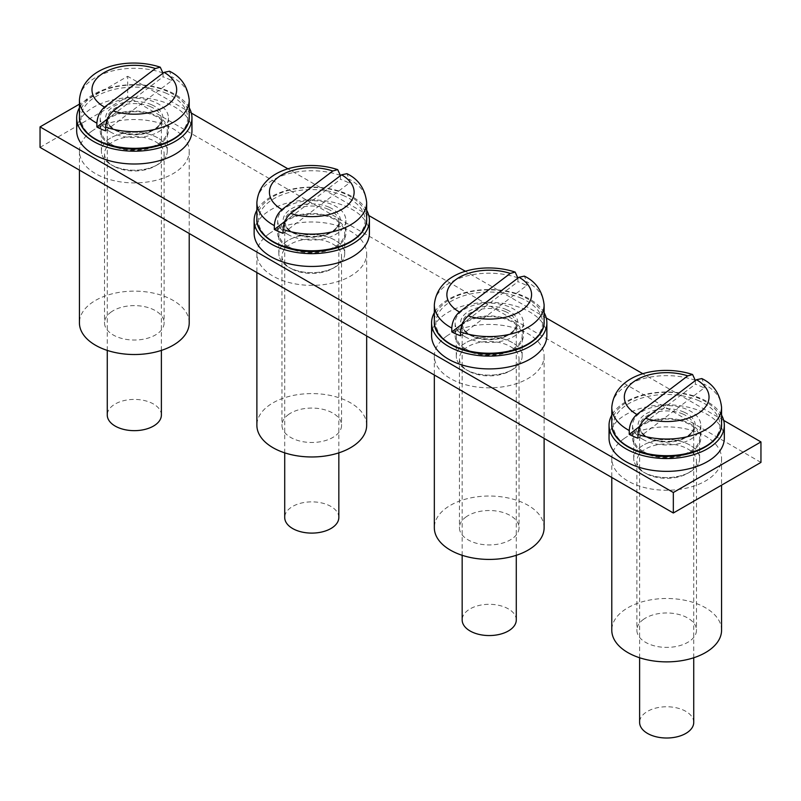 <?xml version="1.0" encoding="UTF-8"?>
<svg xmlns="http://www.w3.org/2000/svg" width="801" height="801" viewBox="0 0 801 801"><rect width="100%" height="100%" fill="white"/><g stroke="black" fill="none" stroke-linecap="round" stroke-linejoin="round"><path stroke-width="0.6" stroke-dasharray="4 3" d="M643.383 472.019A32.941 19.014 0 0 0 679.288 476.144A32.941 19.014 0 0 0 699.613 458.572A32.941 19.014 0 0 0 666.682 439.559A32.941 19.014 0 0 0 633.741 458.572A32.941 19.014 0 0 0 643.383 472.019A32.941 19.014 180 0 1 641.331 446.427A32.941 19.014 180 0 1 688.86 444.515A32.941 19.014 180 0 1 689.971 472.019A32.941 19.014 180 0 1 643.383 472.019L645.606 473.301A29.797 17.201 0 0 0 687.749 473.301A29.797 17.201 0 0 0 696.48 461.136A29.797 17.201 0 0 0 676.795 444.945A29.797 17.201 0 0 0 643.744 450.142A29.797 17.201 0 0 0 636.875 461.136A29.797 17.201 0 0 0 645.606 473.301M465.932 369.561A32.941 19.014 0 0 0 501.826 373.687A32.941 19.014 0 0 0 522.162 356.115A32.941 19.014 0 0 0 489.231 337.101A32.941 19.014 0 0 0 456.29 356.115A32.941 19.014 0 0 0 465.932 369.561A32.941 19.014 180 0 1 463.879 343.979A32.941 19.014 180 0 1 511.408 342.067A32.941 19.014 180 0 1 512.52 369.561A32.941 19.014 180 0 1 465.932 369.561L468.154 370.843A29.797 17.201 0 0 0 510.297 370.843A29.797 17.201 0 0 0 519.028 358.678A29.797 17.201 0 0 0 499.343 342.498A29.797 17.201 0 0 0 466.292 347.694A29.797 17.201 0 0 0 459.424 358.678A29.797 17.201 0 0 0 468.154 370.843M288.48 267.113A32.941 19.014 0 0 0 324.375 271.239A32.941 19.014 0 0 0 344.71 253.667A32.941 19.014 0 0 0 311.769 234.653A32.941 19.014 0 0 0 278.838 253.667A32.941 19.014 0 0 0 288.48 267.113A32.941 19.014 180 0 1 286.428 241.522A32.941 19.014 180 0 1 333.957 239.609A32.941 19.014 180 0 1 335.068 267.113A32.941 19.014 180 0 1 288.48 267.113L290.703 268.395A29.797 17.201 0 0 0 332.846 268.395A29.797 17.201 0 0 0 341.576 256.23A29.797 17.201 0 0 0 321.892 240.05A29.797 17.201 0 0 0 288.841 245.246A29.797 17.201 0 0 0 281.972 256.23A29.797 17.201 0 0 0 290.703 268.395M111.029 164.666A32.941 19.014 0 0 0 146.923 168.791A32.941 19.014 0 0 0 167.259 151.219A32.941 19.014 0 0 0 134.318 132.205A32.941 19.014 0 0 0 101.387 151.219A32.941 19.014 0 0 0 111.029 164.666A32.941 19.014 180 0 1 108.976 139.074A32.941 19.014 180 0 1 156.505 137.161A32.941 19.014 180 0 1 157.617 164.666A32.941 19.014 180 0 1 111.029 164.666L113.251 165.947A29.797 17.201 0 0 0 155.394 165.947A29.797 17.201 0 0 0 164.125 153.782A29.797 17.201 0 0 0 144.44 137.592A29.797 17.201 0 0 0 111.389 142.788A29.797 17.201 0 0 0 104.52 153.782A29.797 17.201 0 0 0 113.251 165.947M40.05 147.374L127.669 96.791L127.669 76.295L79.429 104.15M760.95 462.417L127.669 96.791M723.703 420.415L642.973 373.807M546.252 317.967L465.521 271.359M368.8 215.519L288.06 168.901M191.349 113.061L127.669 76.295M643.383 451.524A32.941 19.014 0 0 0 679.288 455.649A32.941 19.014 0 0 0 699.613 438.077A32.941 19.014 0 0 0 666.682 419.063A32.941 19.014 0 0 0 633.741 438.077A32.941 19.014 0 0 0 643.383 451.524M465.932 349.076A32.941 19.014 0 0 0 501.826 353.201A32.941 19.014 0 0 0 522.162 335.629A32.941 19.014 0 0 0 489.231 316.615A32.941 19.014 0 0 0 456.29 335.629A32.941 19.014 0 0 0 465.932 349.076M288.48 246.628A32.941 19.014 0 0 0 324.375 250.743A32.941 19.014 0 0 0 344.71 233.181A32.941 19.014 0 0 0 311.769 214.157A32.941 19.014 0 0 0 278.838 233.181A32.941 19.014 0 0 0 288.48 246.628M111.029 144.17A32.941 19.014 0 0 0 146.923 148.295A32.941 19.014 0 0 0 167.259 130.723A32.941 19.014 0 0 0 134.318 111.709A32.941 19.014 0 0 0 101.387 130.723A32.941 19.014 0 0 0 111.029 144.17M721.571 415.128A57.642 33.282 0 0 0 666.682 391.999A57.642 33.282 0 0 0 611.784 415.128M642.552 439.198A34.113 19.695 0 0 0 679.729 443.474A34.113 19.695 0 0 0 700.795 425.271A34.113 19.695 0 0 0 666.682 405.576A34.113 19.695 0 0 0 632.56 425.271A34.113 19.695 0 0 0 642.552 439.198M724.324 438.077A57.642 33.282 0 0 0 666.682 404.805A57.642 33.282 0 0 0 609.04 438.077M642.552 452.004A34.113 19.695 0 0 0 679.729 456.28A34.113 19.695 0 0 0 700.795 438.077A34.113 19.695 0 0 0 666.682 418.382A34.113 19.695 0 0 0 632.56 438.077A34.113 19.695 0 0 0 642.552 452.004M624.43 438.337A54.899 31.69 0 0 0 611.784 458.572A54.899 31.69 0 0 0 666.682 490.262A54.899 31.69 0 0 0 721.571 458.572A54.899 31.69 0 0 0 685.306 428.755A54.899 31.69 0 0 0 624.43 438.337M721.571 630.177A54.899 31.69 0 0 0 685.306 600.37A54.899 31.69 0 0 0 624.43 609.941A54.899 31.69 0 0 0 611.784 630.177M643.744 619.193A29.797 17.201 0 0 0 636.875 630.177A29.797 17.201 0 0 0 666.682 647.388A29.797 17.201 0 0 0 696.48 630.177A29.797 17.201 0 0 0 676.795 613.997A29.797 17.201 0 0 0 643.744 619.193M693.736 722.382A27.054 15.619 0 0 0 683.063 709.956A27.054 15.619 0 0 0 654.657 708.394A27.054 15.619 0 0 0 639.619 722.382M695.378 380.555L695.378 384.17L639.799 426.352M637.976 438.207L704.119 388.004A54.899 31.69 0 0 0 699.914 385.962A54.899 31.69 0 0 0 695.378 384.17M704.119 388.004L704.119 384.16L701.806 378.573M544.119 312.67A57.642 33.282 0 0 0 489.231 289.541A57.642 33.282 0 0 0 434.332 312.67M465.101 336.75A34.113 19.695 0 0 0 502.277 341.016A34.113 19.695 0 0 0 523.343 322.823A34.113 19.695 0 0 0 489.231 303.128A34.113 19.695 0 0 0 455.108 322.823A34.113 19.695 0 0 0 465.101 336.75M546.863 335.629A57.642 33.282 0 0 0 489.231 302.347A57.642 33.282 0 0 0 431.589 335.629M465.101 349.556A34.113 19.695 0 0 0 502.277 353.822A34.113 19.695 0 0 0 523.343 335.629A34.113 19.695 0 0 0 489.231 315.934A34.113 19.695 0 0 0 455.108 335.629A34.113 19.695 0 0 0 465.101 349.556M366.668 210.222A57.642 33.282 0 0 0 311.769 187.094A57.642 33.282 0 0 0 256.881 210.222M287.649 234.303A34.113 19.695 0 0 0 324.826 238.568A34.113 19.695 0 0 0 345.892 220.375A34.113 19.695 0 0 0 311.769 200.671A34.113 19.695 0 0 0 277.657 220.375A34.113 19.695 0 0 0 287.649 234.303M369.411 233.181A57.642 33.282 0 0 0 311.769 199.9A57.642 33.282 0 0 0 254.137 233.181M287.649 247.108A34.113 19.695 0 0 0 324.826 251.374A34.113 19.695 0 0 0 345.892 233.181A34.113 19.695 0 0 0 311.769 213.487A34.113 19.695 0 0 0 277.657 233.181A34.113 19.695 0 0 0 287.649 247.108M189.216 107.775A57.642 33.282 0 0 0 134.318 84.646A57.642 33.282 0 0 0 79.429 107.775M110.198 131.845A34.113 19.695 0 0 0 147.374 136.12A34.113 19.695 0 0 0 168.44 117.917A34.113 19.695 0 0 0 134.318 98.223A34.113 19.695 0 0 0 100.205 117.917A34.113 19.695 0 0 0 110.198 131.845M191.96 130.723A57.642 33.282 0 0 0 134.318 97.452A57.642 33.282 0 0 0 76.676 130.723M110.198 144.651A34.113 19.695 0 0 0 147.374 148.926A34.113 19.695 0 0 0 168.44 130.723A34.113 19.695 0 0 0 134.318 111.029A34.113 19.695 0 0 0 100.205 130.723A34.113 19.695 0 0 0 110.198 144.651M446.978 335.879A54.899 31.69 0 0 0 434.332 356.115A54.899 31.69 0 0 0 489.231 387.814A54.899 31.69 0 0 0 544.119 356.115A54.899 31.69 0 0 0 507.854 326.307A54.899 31.69 0 0 0 446.978 335.879M544.119 527.729A54.899 31.69 0 0 0 507.854 497.912A54.899 31.69 0 0 0 446.978 507.494A54.899 31.69 0 0 0 434.332 527.729M466.292 516.745A29.797 17.201 0 0 0 459.424 527.729A29.797 17.201 0 0 0 489.231 544.93A29.797 17.201 0 0 0 519.028 527.729A29.797 17.201 0 0 0 499.343 511.539A29.797 17.201 0 0 0 466.292 516.745M269.526 233.431A54.899 31.69 0 0 0 256.881 253.667A54.899 31.69 0 0 0 311.769 285.366A54.899 31.69 0 0 0 366.668 253.667A54.899 31.69 0 0 0 330.402 223.859A54.899 31.69 0 0 0 269.526 233.431M366.668 425.281A54.899 31.69 0 0 0 330.402 395.464A54.899 31.69 0 0 0 269.526 405.036A54.899 31.69 0 0 0 256.881 425.281M288.841 414.287A29.797 17.201 0 0 0 281.972 425.281A29.797 17.201 0 0 0 311.769 442.482A29.797 17.201 0 0 0 341.576 425.281A29.797 17.201 0 0 0 321.892 409.091A29.797 17.201 0 0 0 288.841 414.287M92.075 130.984A54.899 31.69 0 0 0 79.429 151.219A54.899 31.69 0 0 0 134.318 182.908A54.899 31.69 0 0 0 189.216 151.219A54.899 31.69 0 0 0 152.951 121.402A54.899 31.69 0 0 0 92.075 130.984M189.216 322.823A54.899 31.69 0 0 0 152.951 293.016A54.899 31.69 0 0 0 92.075 302.588A54.899 31.69 0 0 0 79.429 322.823M111.389 311.839A29.797 17.201 0 0 0 104.52 322.823A29.797 17.201 0 0 0 134.318 340.035A29.797 17.201 0 0 0 164.125 322.823A29.797 17.201 0 0 0 144.44 306.643A29.797 17.201 0 0 0 111.389 311.839M516.285 619.934A27.054 15.619 0 0 0 505.601 607.498A27.054 15.619 0 0 0 477.206 605.936A27.054 15.619 0 0 0 462.167 619.934M517.927 278.097L517.927 281.712L462.347 323.904M460.525 335.749L526.668 285.556A54.899 31.69 0 0 0 522.462 283.504A54.899 31.69 0 0 0 517.927 281.712M526.668 285.556L526.668 281.712L524.355 276.125M338.833 517.486A27.054 15.619 0 0 0 328.15 505.051A27.054 15.619 0 0 0 299.754 503.489A27.054 15.619 0 0 0 284.715 517.486M340.475 175.649L340.475 179.264L284.896 221.456M283.073 233.301L349.206 183.099A54.899 31.69 0 0 0 345.011 181.056A54.899 31.69 0 0 0 340.475 179.264M349.206 183.099L349.206 179.264L346.903 173.677M161.381 415.028A27.054 15.619 0 0 0 150.698 402.603A27.054 15.619 0 0 0 122.303 401.041A27.054 15.619 0 0 0 107.264 415.028M163.024 73.201L163.024 76.816L107.444 118.999M105.622 130.853L171.754 80.651A54.899 31.69 0 0 0 167.559 78.608A54.899 31.69 0 0 0 163.024 76.816M171.754 80.651L171.754 76.806L169.452 71.219M695.378 380.325A54.899 31.69 0 0 0 639.859 379.684A54.899 31.69 0 0 0 611.784 407.349M683.063 414.117A27.054 15.619 0 0 0 654.657 412.555A27.054 15.619 0 0 0 639.619 426.553A27.054 15.619 0 0 0 666.682 442.172A27.054 15.619 0 0 0 693.736 426.553A27.054 15.619 0 0 0 683.063 414.117M684.004 412.125A28.626 16.531 0 0 0 638.287 423.188A28.626 16.531 0 0 0 677.746 440.51A28.626 16.531 0 0 0 684.004 412.125M698.963 400.77A53.327 30.788 0 0 0 613.776 421.386A53.327 30.788 0 0 0 687.298 453.666A53.327 30.788 0 0 0 698.963 400.77M721.571 423.989A54.899 31.69 0 0 0 699.914 398.768A54.899 31.69 0 0 0 642.292 395.594A54.899 31.69 0 0 0 611.784 423.989M721.571 407.349A54.899 31.69 0 0 0 704.119 384.16M517.927 277.877A54.899 31.69 0 0 0 462.407 277.236A54.899 31.69 0 0 0 434.332 304.891M505.601 311.669A27.054 15.619 0 0 0 477.206 310.107A27.054 15.619 0 0 0 462.167 324.105A27.054 15.619 0 0 0 489.231 339.724A27.054 15.619 0 0 0 516.285 324.105A27.054 15.619 0 0 0 505.601 311.669M506.552 309.667A28.626 16.531 0 0 0 460.835 320.73A28.626 16.531 0 0 0 500.295 338.062A28.626 16.531 0 0 0 506.552 309.667M521.511 298.312A53.327 30.788 0 0 0 436.325 318.938A53.327 30.788 0 0 0 509.847 351.218A53.327 30.788 0 0 0 521.511 298.312M544.119 321.541A54.899 31.69 0 0 0 522.462 296.32A54.899 31.69 0 0 0 464.84 293.146A54.899 31.69 0 0 0 434.332 321.541M544.119 304.891A54.899 31.69 0 0 0 526.668 281.712M340.475 175.419A54.899 31.69 0 0 0 284.956 174.788A54.899 31.69 0 0 0 256.881 202.443M328.15 209.221A27.054 15.619 0 0 0 299.754 207.659A27.054 15.619 0 0 0 284.715 221.657A27.054 15.619 0 0 0 311.769 237.276A27.054 15.619 0 0 0 338.833 221.657A27.054 15.619 0 0 0 328.15 209.221M329.101 207.219A28.626 16.531 0 0 0 283.374 218.283A28.626 16.531 0 0 0 322.843 235.614A28.626 16.531 0 0 0 329.101 207.219M344.06 195.865A53.327 30.788 0 0 0 258.873 216.48A53.327 30.788 0 0 0 332.395 248.771A53.327 30.788 0 0 0 344.06 195.865M366.668 219.094A54.899 31.69 0 0 0 345.011 193.862A54.899 31.69 0 0 0 287.389 190.698A54.899 31.69 0 0 0 256.881 219.094M366.668 202.443A54.899 31.69 0 0 0 349.206 179.264M163.024 72.971A54.899 31.69 0 0 0 107.504 72.34A54.899 31.69 0 0 0 79.429 99.995M150.698 106.763A27.054 15.619 0 0 0 122.303 105.201A27.054 15.619 0 0 0 107.264 119.199A27.054 15.619 0 0 0 134.318 134.818A27.054 15.619 0 0 0 161.381 119.199A27.054 15.619 0 0 0 150.698 106.763M151.649 104.771A28.626 16.531 0 0 0 105.922 115.835A28.626 16.531 0 0 0 145.392 133.166A28.626 16.531 0 0 0 151.649 104.771M166.608 93.417A53.327 30.788 0 0 0 81.422 114.032A53.327 30.788 0 0 0 154.933 146.313A53.327 30.788 0 0 0 166.608 93.417M189.216 116.636A54.899 31.69 0 0 0 167.559 91.414A54.899 31.69 0 0 0 109.937 88.24A54.899 31.69 0 0 0 79.429 116.636M189.216 99.995A54.899 31.69 0 0 0 171.754 76.806M167.259 151.219L167.259 130.723M101.387 151.219L101.387 130.723M344.71 253.667L344.71 233.181M278.838 253.667L278.838 233.181M522.162 356.115L522.162 335.629M456.29 356.115L456.29 335.629M699.613 458.572L699.613 438.077M633.741 458.572L633.741 438.077M632.56 425.271L632.56 438.077M700.795 425.271L700.795 438.077M611.784 458.572L611.784 477.466M721.571 458.572L721.571 485.146M636.875 461.136L636.875 630.177M696.48 461.136L696.48 630.177M687.749 473.301L689.971 472.019M693.736 657.751L693.736 426.553C693.906 429.436 692.094 432.41 688.299 435.474C680.409 440.81 670.297 442.563 657.971 440.7C645.226 437.726 642.202 433.131 641.14 431.429L639.619 426.553L639.619 657.751M455.108 322.823L455.108 335.629M523.343 322.823L523.343 335.629M277.657 220.375L277.657 233.181M345.892 220.375L345.892 233.181M100.205 117.917L100.205 130.723M168.44 117.917L168.44 130.723M434.332 356.115L434.332 375.008M544.119 356.115L544.119 438.397M459.424 358.678L459.424 527.729M519.028 358.678L519.028 527.729M510.297 370.843L512.52 369.561M256.881 253.667L256.881 272.56M366.668 253.667L366.668 335.949M281.972 256.23L281.972 425.281M341.576 256.23L341.576 425.281M332.846 268.395L335.068 267.113M79.429 151.219L79.429 170.112M189.216 151.219L189.216 233.502M104.52 153.782L104.52 322.823M164.125 153.782L164.125 322.823M155.394 165.947L157.617 164.666M516.285 555.303L516.285 324.105C516.455 326.988 514.643 329.952 510.848 333.016C502.958 338.362 492.845 340.105 480.52 338.252C467.774 335.279 464.74 330.673 463.689 328.981L462.167 324.105L462.167 555.303M338.833 452.855L338.833 221.657C339.003 224.53 337.191 227.504 333.396 230.568C325.506 235.915 315.394 237.657 303.068 235.794C290.322 232.821 287.289 228.225 286.237 226.523L284.715 221.657L284.715 452.855M161.381 350.407L161.381 119.199C161.552 122.082 159.739 125.056 155.945 128.12C148.055 133.467 137.942 135.209 125.617 133.346C112.871 130.373 109.837 125.777 108.786 124.075L107.264 119.199L107.264 350.407"/><path stroke-width="1.2" d="M760.95 441.922L673.331 492.505L40.05 126.888L40.05 147.374L673.331 513L760.95 462.417L760.95 441.922L723.703 420.415M673.331 492.505L673.331 513M642.973 373.807L546.252 317.967M465.521 271.359L368.8 215.519M288.06 168.901L191.349 113.061M79.429 104.15L40.05 126.888M611.784 415.128A57.642 33.282 0 0 0 609.04 425.271A57.642 33.282 0 0 0 625.921 448.8A57.642 33.282 0 0 0 688.74 456.019A57.642 33.282 0 0 0 724.324 425.271A57.642 33.282 0 0 0 721.571 415.128M609.04 425.271L609.04 438.077A57.642 33.282 0 0 0 625.921 461.616A57.642 33.282 0 0 0 688.74 468.825A57.642 33.282 0 0 0 724.324 438.077L724.324 425.271M611.784 477.466L611.784 630.177A54.899 31.69 0 0 0 666.682 661.876A54.899 31.69 0 0 0 721.571 630.177L721.571 485.146M639.799 426.352L629.246 434.372L629.246 430.527C629.716 423.929 632.259 418.583 636.885 414.477L687.729 375.879L692.595 374.528L695.378 380.555M639.619 657.751L639.619 722.382A27.054 15.619 0 0 0 666.682 738.011A27.054 15.619 0 0 0 693.736 722.382L693.736 657.751M629.246 434.372A54.899 31.69 0 0 0 637.976 438.207L637.976 434.362A54.899 31.69 0 0 0 693.496 435.003A54.899 31.69 0 0 0 721.571 407.349C719.969 393.691 713.381 384.1 701.806 378.573L696.47 379.724L645.626 418.312C641 422.427 638.447 427.774 637.976 434.362M434.332 312.67A57.642 33.282 0 0 0 431.589 322.823A57.642 33.282 0 0 0 448.47 346.352A57.642 33.282 0 0 0 511.288 353.571A57.642 33.282 0 0 0 546.863 322.823A57.642 33.282 0 0 0 544.119 312.67M431.589 322.823L431.589 335.629A57.642 33.282 0 0 0 448.47 359.158A57.642 33.282 0 0 0 511.288 366.377A57.642 33.282 0 0 0 546.863 335.629L546.863 322.823M256.881 210.222A57.642 33.282 0 0 0 254.137 220.375A57.642 33.282 0 0 0 271.018 243.904A57.642 33.282 0 0 0 333.837 251.114A57.642 33.282 0 0 0 369.411 220.375A57.642 33.282 0 0 0 366.668 210.222M254.137 220.375L254.137 233.181A57.642 33.282 0 0 0 271.018 256.71A57.642 33.282 0 0 0 333.837 263.919A57.642 33.282 0 0 0 369.411 233.181L369.411 220.375M79.429 107.775A57.642 33.282 0 0 0 76.676 117.917A57.642 33.282 0 0 0 93.567 141.457A57.642 33.282 0 0 0 156.375 148.666A57.642 33.282 0 0 0 191.96 117.917A57.642 33.282 0 0 0 189.216 107.775M76.676 117.917L76.676 130.723A57.642 33.282 0 0 0 93.567 154.263A57.642 33.282 0 0 0 156.375 161.472A57.642 33.282 0 0 0 191.96 130.723L191.96 117.917M434.332 375.008L434.332 527.729A54.899 31.69 0 0 0 489.231 559.418A54.899 31.69 0 0 0 544.119 527.729L544.119 438.397M256.881 272.56L256.881 425.281A54.899 31.69 0 0 0 311.769 456.97A54.899 31.69 0 0 0 366.668 425.281L366.668 335.949M79.429 170.112L79.429 322.823A54.899 31.69 0 0 0 134.318 354.523A54.899 31.69 0 0 0 189.216 322.823L189.216 233.502M462.347 323.904L451.794 331.914L451.794 328.07C452.265 321.481 454.808 316.125 459.434 312.03L510.277 273.431L515.143 272.08L517.927 278.097M462.167 555.303L462.167 619.934A27.054 15.619 0 0 0 489.231 635.553A27.054 15.619 0 0 0 516.285 619.934L516.285 555.303M451.794 331.914A54.899 31.69 0 0 0 460.525 335.749L460.525 331.914A54.899 31.69 0 0 0 516.044 332.545A54.899 31.69 0 0 0 544.119 304.891C542.517 291.244 535.929 281.652 524.355 276.125L519.018 277.266L468.174 315.864C463.539 319.969 460.996 325.316 460.525 331.914M284.896 221.456L274.332 229.466L274.332 225.622C274.813 219.023 277.356 213.677 281.982 209.572L332.826 170.983L337.692 169.632L340.475 175.649M284.715 452.855L284.715 517.486A27.054 15.619 0 0 0 311.769 533.106A27.054 15.619 0 0 0 338.833 517.486L338.833 452.855M274.332 229.466A54.899 31.69 0 0 0 283.073 233.301L283.073 229.456A54.899 31.69 0 0 0 338.593 230.097A54.899 31.69 0 0 0 366.668 202.443C365.066 188.786 358.478 179.204 346.903 173.677L341.566 174.818L290.723 213.416C286.087 217.522 283.544 222.868 283.073 229.456M107.444 118.999L96.881 127.019L96.881 123.174C97.362 116.576 99.905 111.229 104.531 107.124L155.374 68.536L160.24 67.174L163.024 73.201M107.264 350.407L107.264 415.028A27.054 15.619 0 0 0 134.318 430.658A27.054 15.619 0 0 0 161.381 415.028L161.381 350.407M96.881 127.019A54.899 31.69 0 0 0 105.622 130.853L105.622 127.009A54.899 31.69 0 0 0 161.141 127.649A54.899 31.69 0 0 0 189.216 99.995C187.614 86.338 181.026 76.746 169.452 71.219L164.115 72.37L113.271 110.959C108.636 115.074 106.092 120.42 105.622 127.009M687.729 375.879A42.353 24.451 0 0 0 632.97 382.297A42.353 24.451 0 0 0 636.885 414.477M692.595 374.528C661.376 364.115 614.818 372.835 611.784 407.349A54.899 31.69 0 0 0 629.246 430.527M721.571 423.989C722.532 439.098 701.085 454.828 671.749 456.21C640.139 458.512 610.552 441.912 611.784 423.989A54.899 31.69 0 0 0 666.682 455.689A54.899 31.69 0 0 0 721.571 423.989L721.571 407.349M645.626 418.312A42.353 24.451 0 0 0 700.384 411.904A42.353 24.451 0 0 0 696.47 379.724M510.277 273.431A42.353 24.451 0 0 0 455.519 279.849A42.353 24.451 0 0 0 459.434 312.03M515.143 272.08C483.924 261.667 437.366 270.378 434.332 304.891A54.899 31.69 0 0 0 451.794 328.07M544.119 321.541C545.08 336.65 523.634 352.38 494.297 353.762C462.688 356.065 433.101 339.454 434.332 321.541A54.899 31.69 0 0 0 489.231 353.231A54.899 31.69 0 0 0 544.119 321.541L544.119 304.891M468.174 315.864A42.353 24.451 0 0 0 522.933 309.446A42.353 24.451 0 0 0 519.018 277.266M332.826 170.983A42.353 24.451 0 0 0 278.067 177.391A42.353 24.451 0 0 0 281.982 209.572M337.692 169.632C306.473 159.209 259.914 167.93 256.881 202.443A54.899 31.69 0 0 0 274.332 225.622M366.668 219.094C367.629 234.192 346.182 249.932 316.846 251.314C285.236 253.607 255.649 237.006 256.881 219.094A54.899 31.69 0 0 0 311.769 250.783A54.899 31.69 0 0 0 366.668 219.094L366.668 202.443M290.723 213.416A42.353 24.451 0 0 0 345.481 206.998A42.353 24.451 0 0 0 341.566 174.818M155.374 68.536A42.353 24.451 0 0 0 100.616 74.944A42.353 24.451 0 0 0 104.531 107.124M160.24 67.174C129.021 56.761 82.463 65.482 79.429 99.995A54.899 31.69 0 0 0 96.881 123.174M189.216 116.636C190.177 131.744 168.731 147.474 139.384 148.856C107.785 151.159 78.198 134.558 79.429 116.636A54.899 31.69 0 0 0 134.318 148.335A54.899 31.69 0 0 0 189.216 116.636L189.216 99.995M113.271 110.959A42.353 24.451 0 0 0 168.03 104.551A42.353 24.451 0 0 0 164.115 72.37M611.784 423.989L611.784 407.349M434.332 321.541L434.332 304.891M256.881 219.094L256.881 202.443M79.429 116.636L79.429 99.995"/></g></svg>
